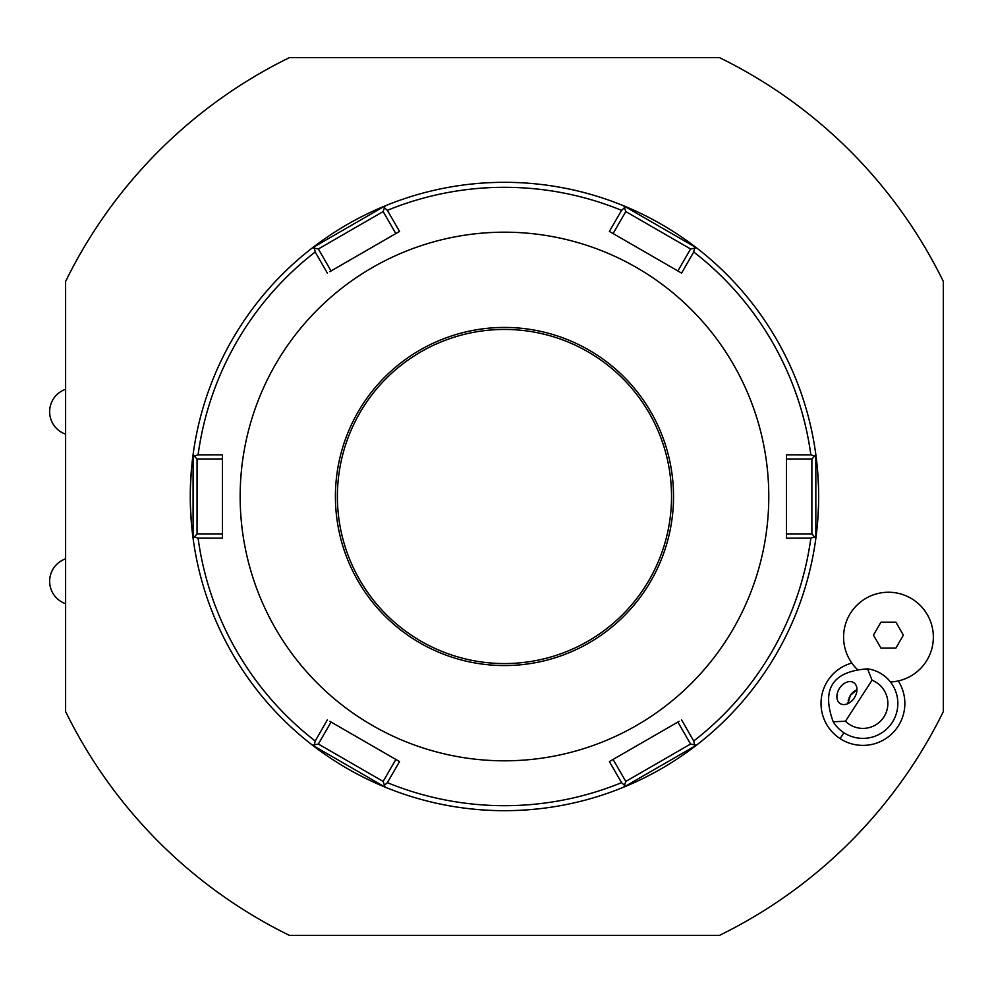 <?xml version="1.0" encoding="UTF-8"?>
<svg xmlns="http://www.w3.org/2000/svg" width="993" height="993" viewBox="0 0 993 993"><rect width="100%" height="100%" fill="white"/><g stroke="black" fill="none" stroke-linecap="round" stroke-linejoin="round"><path stroke-width="1.49" d="M719.54 935.356A488.73 488.73 0 0 0 943.325 711.584L943.325 281.416A488.73 488.73 0 0 0 719.54 57.644L289.385 57.644A488.73 488.73 0 0 0 65.612 281.416L65.612 711.584A488.73 488.73 0 0 0 289.385 935.356L719.54 935.356M851.82 663.051A41.917 41.917 0 0 0 840.103 738.618A41.917 41.917 0 0 0 898.28 680.925M818.642 496.5A314.185 314.185 0 0 0 815.836 454.571L815.836 538.429A314.185 314.185 0 0 0 818.642 496.5M623.84 205.886L696.465 247.803A314.185 314.185 0 0 0 504.469 182.315A314.185 314.185 0 0 1 623.84 205.886L624.485 207.711L621.568 210.342L609.379 231.419L681.583 273.1L693.735 251.999L694.554 248.163L690.569 248.97L677.871 270.965L678.753 271.461M385.085 205.886A314.185 314.185 0 0 0 312.472 247.803L385.085 205.886A314.185 314.185 0 0 1 504.469 182.315A314.185 314.185 0 0 0 385.085 205.886L383.149 211.571L395.847 233.554L396.716 233.057M193.089 454.571A314.185 314.185 0 0 0 193.089 538.429L193.089 454.571A314.185 314.185 0 0 1 312.472 247.803L314.371 248.163L315.203 251.999A309.195 309.195 0 0 0 198.091 454.844L194.355 456.048L193.089 454.571A314.185 314.185 0 0 1 312.472 247.803M818.642 495.557L818.642 494.191L818.642 495.557M818.493 486.533L817.587 470.719M817.562 470.471L817.636 471.365M817.661 471.7L817.723 472.445M190.284 495.668L190.296 494.166L190.284 495.668M191.202 472.445L191.364 470.471M191.339 470.719L190.445 486.533M508.776 182.352L509.632 182.364M514.647 182.489L519.265 182.662M500.162 182.352L499.305 182.364M494.291 182.489L489.661 182.662M190.284 497.443L190.296 498.809L190.284 497.443M190.445 506.467L191.339 522.281M191.364 522.529L191.289 521.635M191.264 521.3L191.202 520.555M818.642 497.332L818.642 498.834L818.642 497.332M817.723 520.555L817.562 522.529M817.587 522.281L818.493 506.467M314.371 744.837L312.472 745.197A314.185 314.185 0 0 0 504.469 810.685A314.185 314.185 0 0 1 385.085 787.114L312.472 745.197A314.185 314.185 0 0 1 193.089 538.429L194.355 536.952L198.091 538.156A309.195 309.195 0 0 0 315.203 741.001L314.371 744.837L318.368 744.03L331.017 722.122M679.113 721.328L609.379 761.581L621.568 782.658L624.485 785.289L623.84 787.114A314.185 314.185 0 0 0 696.453 745.197L623.84 787.114A314.185 314.185 0 0 1 385.085 787.114L384.44 785.289L387.357 782.658L399.546 761.581L329.825 721.328M508.776 810.648L509.632 810.636M514.647 810.511L519.265 810.338M500.162 810.648L499.305 810.636M494.291 810.511L489.661 810.338M330.992 270.841L318.368 248.97L314.371 248.163M315.836 248.473L316.841 248.672M318.368 248.97L383.149 211.571M329.825 271.672L399.546 231.419L387.357 210.342L384.44 207.711M395.847 759.446L383.149 781.429L384.44 785.289M383.981 783.874L383.646 782.894M383.149 781.429L318.368 744.03M222.444 535.326L222.444 533.899L197.048 533.899L194.355 536.952M195.348 535.848L196.043 535.053M197.048 533.899L197.048 459.101L222.395 459.101M194.355 456.048L197.048 459.101M198.091 454.844L222.444 454.819L222.444 457.674M222.444 454.819L222.444 538.181L198.091 538.156M315.203 741.001L327.355 719.9M504.469 760.812A264.312 264.312 0 0 1 240.157 496.5A264.312 264.312 0 0 1 504.469 232.188A264.312 264.312 0 0 1 768.781 496.5A264.312 264.312 0 0 1 504.469 760.812M327.355 273.1L315.203 251.999M681.583 719.9L693.735 741.001A309.195 309.195 0 0 0 810.847 538.156L786.493 538.181L786.493 454.819L810.847 454.844A309.195 309.195 0 0 0 693.735 251.999M504.469 329.44A167.06 167.06 0 0 1 671.529 496.5A167.06 167.06 0 0 1 504.469 663.56A167.06 167.06 0 0 1 337.397 496.5A167.06 167.06 0 0 1 504.469 329.44M613.165 233.429L625.789 211.571L624.485 207.711M611.849 232.846L609.379 231.419M624.945 209.126L625.28 210.106M625.776 211.571L690.569 248.97M694.554 248.163L696.453 247.803A314.185 314.185 0 0 1 815.836 454.571L814.583 456.048L810.847 454.844M786.605 459.101L811.889 459.101L814.583 456.048M813.577 457.152L812.895 457.934M811.877 459.101L811.877 533.899L786.493 533.899L786.493 534.917M810.847 538.156L814.583 536.952L811.889 533.899M814.583 536.952L815.836 538.429A314.185 314.185 0 0 1 696.453 745.197L694.554 744.837L693.735 741.001M694.554 744.837L690.569 744.03L625.776 781.429L613.091 759.446M624.957 783.862L625.28 782.918L624.957 783.862M624.485 785.289L625.789 781.429M609.379 761.581L611.849 760.154M677.871 722.035L690.569 744.03M786.493 457.661L786.493 454.819M855.544 667.644L856.934 669.071A44.884 44.884 0 0 1 865.288 598.692A44.884 44.884 0 0 1 931.434 624.15A44.884 44.884 0 0 1 890.448 681.968L890.597 681.968M892.422 681.843L891.503 681.918M872.053 680.255L867.559 668.86A34.904 34.904 0 0 1 892.21 722.47A34.904 34.904 0 0 1 833.201 721.762L845.44 721.241A24.937 24.937 0 0 0 883.844 717.045A24.937 24.937 0 0 0 872.053 680.255L845.44 721.241M867.559 668.86C832.68 671.28 821.223 688.919 833.201 721.762M839.532 688.261A12.462 8.813 -57 0 0 840.128 703.516A12.462 8.813 -57 0 0 854.315 697.868A12.462 8.813 -57 0 0 853.707 682.601A12.462 8.813 -57 0 0 839.532 688.261M855.954 690.222A14.957 14.957 0 0 1 856.959 689.75L850.38 695.311L847.972 703.578A14.957 14.957 0 0 1 848.01 702.473M848.171 701.008A14.957 14.957 0 0 1 848.494 699.519M848.978 698.067A14.957 14.957 0 0 1 849.276 697.347M849.983 695.969A14.957 14.957 0 0 1 854.688 690.979M880.94 648.081L895.897 648.081L903.382 635.135L895.897 622.177L880.94 622.177L873.455 635.135L880.94 648.081M312.472 745.197A314.185 314.185 0 0 1 193.089 538.429M387.357 210.342A309.195 309.195 0 0 1 621.568 210.342M696.453 247.803A314.185 314.185 0 0 1 815.836 454.571M815.836 538.429A314.185 314.185 0 0 1 696.453 745.197M623.84 787.114A314.185 314.185 0 0 1 504.469 810.685M621.568 782.658A309.195 309.195 0 0 1 387.357 782.658M504.469 327.442A169.058 169.058 0 0 1 673.527 496.5A169.058 169.058 0 0 1 504.469 665.558A169.058 169.058 0 0 1 335.411 496.5A169.058 169.058 0 0 1 504.469 327.442M843.913 732.735L840.103 738.618M65.612 558.836A23.758 23.758 0 0 0 65.612 603.719M65.612 389.281A23.758 23.758 0 0 0 65.612 434.164"/></g></svg>
